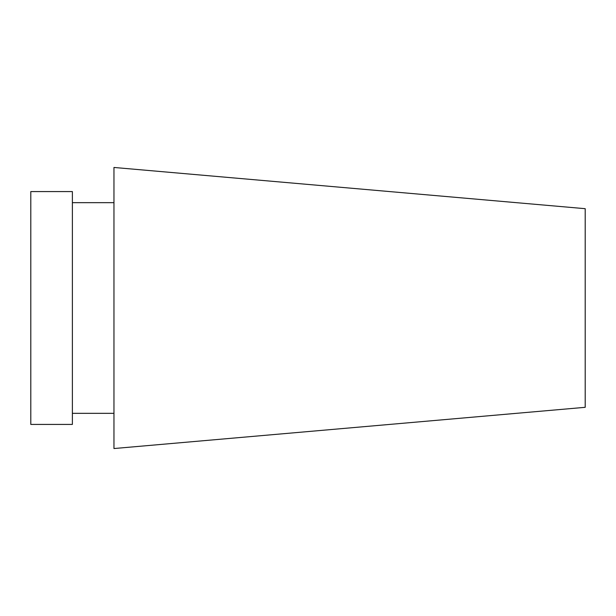 <?xml version="1.0" encoding="UTF-8"?>
<svg xmlns="http://www.w3.org/2000/svg" width="616" height="616" viewBox="0 0 616 616"><rect width="100%" height="100%" fill="white"/><g stroke="black" fill="none" stroke-linecap="round" stroke-linejoin="round"><path stroke-width="0.92" d="M72.38 308L72.38 424.424L30.8 424.424L30.8 191.576L72.38 191.576L72.38 308M585.2 308L585.2 407.315L113.96 448.54L113.96 167.46L585.2 208.685L585.2 308M72.38 413.336L113.96 413.336M72.38 202.664L113.96 202.664"/></g></svg>
